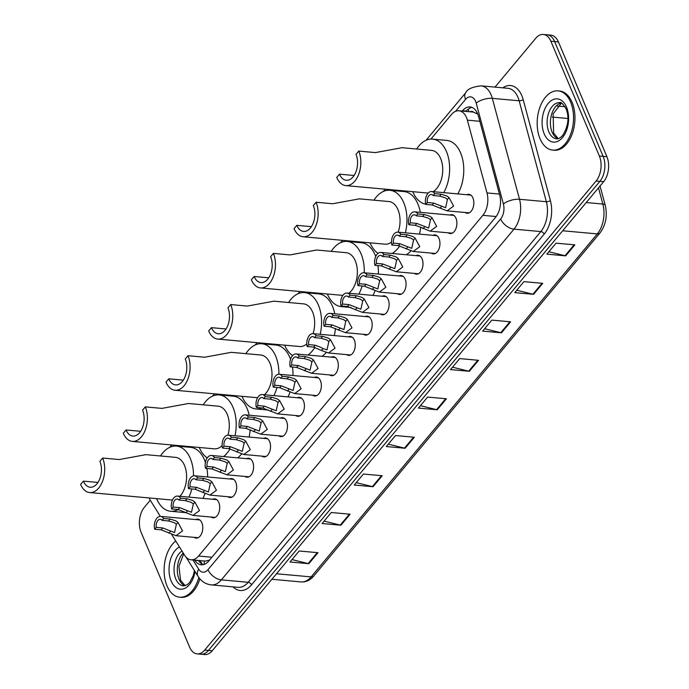 <?xml version="1.0" encoding="UTF-8"?>
<svg xmlns="http://www.w3.org/2000/svg" width="689" height="689" viewBox="0 0 689 689"><rect width="100%" height="100%" fill="white"/><g stroke="black" fill="none" stroke-linecap="round" stroke-linejoin="round"><path stroke-width="1.03" d="M449.883 215.037A9.517 5.779 95.2 0 1 451.932 214.623A9.517 5.779 95.2 0 1 455.972 218.241A9.517 5.779 95.2 0 1 455.963 228.49A9.517 5.779 95.2 0 1 450.218 233.58A9.517 5.779 95.2 0 1 448.263 232.804M432.933 235.337A9.517 5.779 95.2 0 1 434.992 234.923A9.517 5.779 95.2 0 1 439.031 238.54A9.517 5.779 95.2 0 1 439.022 248.789A9.517 5.779 95.2 0 1 433.278 253.888A9.517 5.779 95.2 0 1 431.323 253.113M415.992 255.636A9.517 5.779 95.2 0 1 418.051 255.231A9.517 5.779 95.2 0 1 422.09 258.849A9.517 5.779 95.2 0 1 422.081 269.089A9.517 5.779 95.2 0 1 416.337 274.188A9.517 5.779 95.2 0 1 414.382 273.412M399.052 275.944A9.517 5.779 95.2 0 1 401.11 275.531A9.517 5.779 95.2 0 1 405.149 279.148A9.517 5.779 95.2 0 1 405.141 289.397A9.517 5.779 95.2 0 1 399.396 294.487A9.517 5.779 95.2 0 1 397.441 293.712M382.111 296.244A9.517 5.779 95.2 0 1 384.169 295.831A9.517 5.779 95.2 0 1 388.2 299.448A9.517 5.779 95.2 0 1 388.2 309.697A9.517 5.779 95.2 0 1 382.455 314.795A9.517 5.779 95.2 0 1 380.5 314.02M365.17 316.544A9.517 5.779 95.2 0 1 367.228 316.139A9.517 5.779 95.2 0 1 371.259 319.756A9.517 5.779 95.2 0 1 371.259 329.997A9.517 5.779 95.2 0 1 365.514 335.095A9.517 5.779 95.2 0 1 363.559 334.32M348.229 336.852A9.517 5.779 95.2 0 1 350.288 336.439A9.517 5.779 95.2 0 1 354.318 340.056A9.517 5.779 95.2 0 1 354.318 350.305A9.517 5.779 95.2 0 1 348.565 355.395A9.517 5.779 95.2 0 1 346.619 354.62M331.288 357.152A9.517 5.779 95.2 0 1 333.347 356.738A9.517 5.779 95.2 0 1 337.377 360.356A9.517 5.779 95.2 0 1 337.377 370.604A9.517 5.779 95.2 0 1 331.624 375.703A9.517 5.779 95.2 0 1 329.678 374.928M314.348 377.46A9.517 5.779 95.2 0 1 316.406 377.047A9.517 5.779 95.2 0 1 320.437 380.664A9.517 5.779 95.2 0 1 320.437 390.904A9.517 5.779 95.2 0 1 314.684 396.003A9.517 5.779 95.2 0 1 312.737 395.228M297.407 397.76A9.517 5.779 95.2 0 1 299.465 397.346A9.517 5.779 95.2 0 1 303.496 400.964A9.517 5.779 95.2 0 1 303.496 411.212A9.517 5.779 95.2 0 1 297.743 416.302A9.517 5.779 95.2 0 1 295.796 415.527M280.466 418.059A9.517 5.779 95.2 0 1 282.524 417.655A9.517 5.779 95.2 0 1 286.555 421.263A9.517 5.779 95.2 0 1 286.555 431.512A9.517 5.779 95.2 0 1 280.802 436.611A9.517 5.779 95.2 0 1 278.856 435.836M263.525 438.368A9.517 5.779 95.2 0 1 265.584 437.954A9.517 5.779 95.2 0 1 269.614 441.571A9.517 5.779 95.2 0 1 269.614 451.812A9.517 5.779 95.2 0 1 263.861 456.91A9.517 5.779 95.2 0 1 261.915 456.135M246.584 458.667A9.517 5.779 95.2 0 1 248.643 458.254A9.517 5.779 95.2 0 1 252.674 461.871A9.517 5.779 95.2 0 1 252.674 472.12A9.517 5.779 95.2 0 1 246.92 477.21A9.517 5.779 95.2 0 1 244.974 476.435M229.644 478.967A9.517 5.779 95.2 0 1 231.702 478.562A9.517 5.779 95.2 0 1 235.733 482.171A9.517 5.779 95.2 0 1 235.733 492.42A9.517 5.779 95.2 0 1 229.98 497.518A9.517 5.779 95.2 0 1 228.033 496.743M212.703 499.275A9.517 5.779 95.2 0 1 214.761 498.862A9.517 5.779 95.2 0 1 218.792 502.479A9.517 5.779 95.2 0 1 218.792 512.719A9.517 5.779 95.2 0 1 213.039 517.818A9.517 5.779 95.2 0 1 211.092 517.043M195.762 519.575A9.517 5.779 95.2 0 1 197.821 519.161A9.517 5.779 95.2 0 1 201.851 522.779A9.517 5.779 95.2 0 1 201.851 533.028A9.517 5.779 95.2 0 1 196.098 538.118A9.517 5.779 95.2 0 1 194.152 537.342M466.823 194.729A9.517 5.779 95.2 0 1 468.873 194.324A9.517 5.779 95.2 0 1 472.912 197.941A9.517 5.779 95.2 0 1 472.904 208.181A9.517 5.779 95.2 0 1 467.159 213.28A9.517 5.779 95.2 0 1 465.204 212.505M171.725 534.586L184.643 555.282A17.845 10.843 -84.8 0 0 191.042 559.795A17.845 10.843 -84.8 0 0 198.57 556.023L482.851 215.33A17.845 10.843 -84.8 0 0 486.994 192.937L467.383 120.162A17.845 10.843 -84.8 0 0 466.496 117.561A17.845 10.843 -84.8 0 0 458.934 110.783A17.845 10.843 -84.8 0 0 451.407 114.555L430.935 139.083M477.753 114.107L473.395 112.1A5.951 3.617 -84.8 0 0 470.277 111.816M458.934 110.783L473.05 112.066A17.845 10.843 95.2 0 1 473.395 112.1M191.042 559.795L205.4 561.104L209.551 560.036M149.091 497.949A17.845 10.843 -84.8 0 0 150.254 500.214L160.348 516.371M388.863 189.509L388.251 190.25M346.179 240.668L345.559 241.408M303.487 291.826L302.876 292.567M260.795 342.984L260.184 343.725M218.112 394.151L217.491 394.883M175.419 445.309L174.808 446.041M194.746 560.14L194.841 560.286A17.845 10.843 -84.8 0 0 201.231 564.799A17.845 10.843 -84.8 0 0 208.758 561.027L495.529 217.345A17.845 10.843 -84.8 0 0 499.68 194.953L478.493 116.329A17.845 10.843 -84.8 0 0 477.598 113.728A17.845 10.843 -84.8 0 0 470.044 106.95A17.845 10.843 -84.8 0 0 462.517 110.731L462.216 111.084M465.988 111.42L466.281 111.067A17.845 10.843 95.2 0 1 471.896 107.398M494.995 87.115L535.792 38.222A17.845 10.843 95.2 0 1 543.32 34.45A17.845 10.843 95.2 0 1 550.873 41.228L599.361 156.015A17.845 10.843 95.2 0 1 596.106 181.009L204.685 650.089A17.845 10.843 95.2 0 1 197.157 653.87A17.845 10.843 95.2 0 1 189.596 647.092L141.107 532.304A17.845 10.843 95.2 0 1 144.371 507.311L150.271 500.24M543.32 34.45L550.847 35.13A17.845 10.843 95.2 0 1 558.409 41.908L606.897 156.696L603.133 156.36A17.845 10.843 95.2 0 1 599.869 181.345L208.448 650.433A17.845 10.843 95.2 0 1 200.93 654.206A17.845 10.843 95.2 0 0 208.448 650.433L599.869 181.345A17.845 10.843 95.2 0 0 603.133 156.36L554.645 41.573L603.133 156.36L599.361 156.015M547.083 34.794A17.845 10.843 95.2 0 1 554.645 41.573A17.845 10.843 95.2 0 0 547.083 34.794M203.143 564.696A17.845 10.843 95.2 0 1 198.604 560.622L198.51 560.476M606.897 156.696A17.845 10.843 95.2 0 1 603.633 181.689L212.212 650.778A17.845 10.843 95.2 0 1 204.693 654.55L197.157 653.87M373.042 486.735L354.215 485.03L363.387 474.032L382.214 475.737L373.042 486.735A4.763 2.842 39.8 0 1 372.361 486.615L381.491 475.677M340.926 525.216L322.107 523.502L331.28 512.513L350.107 514.218L340.926 525.216A4.763 2.842 39.8 0 1 340.254 525.096L349.383 514.158M308.818 563.697L290 561.983L299.172 550.993L317.999 552.699L308.818 563.697A4.763 2.842 39.8 0 1 308.147 563.576L317.276 552.638M469.364 371.293L450.537 369.588L459.709 358.59L478.536 360.304L469.364 371.293A4.763 2.842 39.8 0 1 468.684 371.182L477.821 360.235M501.471 332.813L482.644 331.108L491.825 320.109L510.644 321.823L501.471 332.813A4.763 2.842 39.8 0 1 500.791 332.701L509.929 321.754M533.579 294.332L514.752 292.627L523.933 281.637L542.751 283.343L533.579 294.332A4.763 2.842 39.8 0 1 532.907 294.22L542.036 283.274M565.686 255.86L546.868 254.146L556.04 243.157L574.867 244.862L565.686 255.86A4.763 2.842 39.8 0 1 565.014 255.74L574.144 244.793M405.149 448.255L386.322 446.55L395.495 435.551L414.322 437.257L405.149 448.255A4.763 2.842 39.8 0 1 404.469 448.143L413.598 437.196M437.257 409.774L418.43 408.069L427.602 397.071L446.429 398.785L437.257 409.774A4.763 2.842 39.8 0 1 436.576 409.662L445.705 398.716M420.436 405.666L436.576 409.662M388.329 444.147L404.469 448.143M548.866 251.752L565.014 255.74M516.759 290.224L532.907 294.22M484.651 328.705L500.791 332.701M452.544 367.185L468.684 371.182M291.998 559.589L308.147 563.576M324.106 521.108L340.254 525.096M356.213 482.627L372.361 486.615M540.073 138.808A29.739 18.069 95.2 0 1 540.081 106.778A29.739 18.069 95.2 0 1 558.047 90.862A29.739 18.069 95.2 0 1 570.647 102.161A29.739 18.069 95.2 0 1 570.647 134.183A29.739 18.069 95.2 0 1 552.673 150.099A29.739 18.069 95.2 0 1 540.073 138.808M558.047 90.862L559.459 90.991A29.739 18.069 95.2 0 1 572.059 102.282A29.739 18.069 95.2 0 1 572.059 134.312A29.739 18.069 95.2 0 1 554.085 150.228L552.673 150.099M433.131 191.68A21.411 13.005 -84.8 0 0 440.65 158.513A21.411 13.005 -84.8 0 0 431.581 150.383L402.014 147.696L375.376 152.588L358.762 151.08L356.006 154.379A16.062 9.758 95.2 0 1 356.006 171.673A16.062 9.758 95.2 0 1 346.3 180.268A16.062 9.758 95.2 0 1 339.496 174.171L336.749 177.469A21.411 13.005 95.2 0 0 345.818 185.608L427.705 193.032A21.411 13.005 -84.8 0 0 428.205 193.066M354.094 175.497L339.496 174.171M425.69 204.159A32.719 19.869 95.2 0 1 412.823 191.861A32.719 19.869 95.2 0 1 412.745 191.68M416.612 149.022A32.719 19.869 95.2 0 1 432.597 139.126A32.719 19.869 95.2 0 1 446.463 151.554A32.719 19.869 95.2 0 1 443.733 192.636M432.597 139.126L446.722 140.401A32.719 19.869 95.2 0 1 460.579 152.829A32.719 19.869 95.2 0 1 457.849 193.919M358.762 151.08A21.411 13.005 95.2 0 1 358.754 174.145A21.411 13.005 95.2 0 1 345.818 185.608M398.156 232.184A21.411 13.005 -84.8 0 0 397.966 209.671A21.411 13.005 -84.8 0 0 388.889 201.541L359.322 198.854L332.684 203.755L316.07 202.247L313.323 205.537A16.062 9.758 95.2 0 1 313.314 222.831A16.062 9.758 95.2 0 1 303.616 231.435A16.062 9.758 95.2 0 1 296.813 225.329L294.057 228.627A21.411 13.005 95.2 0 0 303.134 236.766L385.022 244.19A21.411 13.005 -84.8 0 0 391.498 242.123M311.402 226.655L296.813 225.329M378.089 253.337A32.719 19.869 95.2 0 1 370.139 243.019A32.719 19.869 95.2 0 1 370.053 242.838M373.929 200.18A32.719 19.869 95.2 0 1 389.914 190.285A32.719 19.869 95.2 0 1 403.771 202.712A32.719 19.869 95.2 0 1 405.356 232.839M389.914 190.285L404.03 191.568A32.719 19.869 95.2 0 1 417.896 203.987A32.719 19.869 95.2 0 1 420.324 212.35M399.775 245.861A32.719 19.869 95.2 0 1 392.119 253.474M420.721 227.267L415.269 225.303L408.81 224.717A8.923 5.417 -84.8 0 1 414.7 211.842A8.923 5.417 -84.8 0 1 417.801 213.943L424.252 214.529L429.893 216.268L432.072 217.853L436.68 226.362L430.16 231.168L420.721 227.267A32.719 19.869 95.2 0 1 419.472 234.114M410.842 251.02A32.719 19.869 95.2 0 1 406.234 254.758M316.07 202.247A21.411 13.005 95.2 0 1 316.07 225.303A21.411 13.005 95.2 0 1 303.134 236.766M348.875 293.23A21.411 13.005 -84.8 0 0 355.274 260.83A21.411 13.005 -84.8 0 0 346.197 252.699L316.639 250.012L289.991 254.913L273.387 253.406L270.631 256.704A16.062 9.758 95.2 0 1 270.631 273.998A16.062 9.758 95.2 0 1 260.924 282.593A16.062 9.758 95.2 0 1 254.12 276.487L251.364 279.786A21.411 13.005 95.2 0 0 260.442 287.924L342.33 295.348A21.411 13.005 -84.8 0 0 342.829 295.383M268.719 277.813L254.12 276.487M345.31 306.312A32.719 19.869 95.2 0 1 341.305 306.605A32.719 19.869 95.2 0 1 327.447 294.186A32.719 19.869 95.2 0 1 327.37 293.996M331.237 251.339A32.719 19.869 95.2 0 1 347.222 241.443A32.719 19.869 95.2 0 1 361.088 253.871A32.719 19.869 95.2 0 1 364.248 272.784M347.222 241.443L361.337 242.726A32.719 19.869 95.2 0 1 375.204 255.154A32.719 19.869 95.2 0 1 375.738 256.489M362.113 285.995A32.719 19.869 95.2 0 1 358.814 294.134M377.96 265.592A32.719 19.869 95.2 0 1 378.364 274.067M374.98 290.939A32.719 19.869 95.2 0 1 372.93 295.409M273.387 253.406A21.411 13.005 95.2 0 1 273.378 276.461A21.411 13.005 95.2 0 1 260.442 287.924M316.156 335.758L314.572 337.653A5.951 3.617 -84.8 0 0 312.789 336.62A5.951 3.617 -84.8 0 0 308.741 344.638L315.2 345.223L320.609 347.247L322.995 348.582L321.418 350.468L328.515 352.983L335.035 348.178L330.427 339.668L328.248 338.084L322.607 336.344L316.156 335.758A8.923 5.417 -84.8 0 0 313.056 333.657A21.411 13.005 -84.8 0 0 312.582 311.988A21.411 13.005 -84.8 0 0 303.513 303.858L273.946 301.179L247.308 306.071L230.694 304.564L227.947 307.862A16.062 9.758 95.2 0 1 227.938 325.156A16.062 9.758 95.2 0 1 218.232 333.752A16.062 9.758 95.2 0 1 211.428 327.654L208.681 330.953A21.411 13.005 95.2 0 0 217.75 339.083L299.637 346.515A21.411 13.005 -84.8 0 0 306.803 343.889M226.026 328.972L211.428 327.654M292.592 355.576A32.719 19.869 95.2 0 1 284.755 345.344A32.719 19.869 95.2 0 1 284.678 345.155M288.553 302.497A32.719 19.869 95.2 0 1 304.529 292.601A32.719 19.869 95.2 0 1 318.396 305.029A32.719 19.869 95.2 0 1 320.187 334.303M304.529 292.601L318.654 293.884A32.719 19.869 95.2 0 1 332.511 306.312A32.719 19.869 95.2 0 1 334.776 313.788M314.942 347.342A32.719 19.869 95.2 0 1 307.923 355.033M335.465 328.472A32.719 19.869 95.2 0 1 334.303 335.586M326.181 352.544A32.719 19.869 95.2 0 1 322.047 356.316M230.694 304.564A21.411 13.005 95.2 0 1 230.694 327.619A21.411 13.005 95.2 0 1 217.75 339.083M264.438 394.763A21.411 13.005 -84.8 0 0 269.899 363.155A21.411 13.005 -84.8 0 0 260.821 355.016L231.254 352.337L204.616 357.229L188.002 355.722L185.255 359.021A16.062 9.758 95.2 0 1 185.246 376.315A16.062 9.758 95.2 0 1 175.549 384.91A16.062 9.758 95.2 0 1 168.745 378.812L165.989 382.111A21.411 13.005 95.2 0 0 175.066 390.241L256.954 397.674A21.411 13.005 -84.8 0 0 257.608 397.708M183.343 380.139L168.745 378.812M262.027 407.957A32.719 19.869 95.2 0 1 255.929 408.93A32.719 19.869 95.2 0 1 242.072 396.502A32.719 19.869 95.2 0 1 241.994 396.313M245.861 353.664A32.719 19.869 95.2 0 1 261.846 343.759A32.719 19.869 95.2 0 1 275.703 356.187A32.719 19.869 95.2 0 1 278.89 374.248M261.846 343.759L275.962 345.043A32.719 19.869 95.2 0 1 289.828 357.47A32.719 19.869 95.2 0 1 290.534 359.288M276.978 387.476A32.719 19.869 95.2 0 1 273.86 395.624M292.455 367.039A32.719 19.869 95.2 0 1 293.006 375.522M289.957 392.317A32.719 19.869 95.2 0 1 287.985 396.907M188.002 355.722A21.411 13.005 95.2 0 1 188.002 378.778A21.411 13.005 95.2 0 1 175.066 390.241M227.938 435.164A21.411 13.005 -84.8 0 0 227.206 414.313A21.411 13.005 -84.8 0 0 218.129 406.174L188.571 403.496L161.932 408.388L145.319 406.88L142.563 410.179A16.062 9.758 95.2 0 1 142.563 427.473A16.062 9.758 95.2 0 1 132.856 436.068A16.062 9.758 95.2 0 1 126.053 429.97L123.297 433.269A21.411 13.005 95.2 0 0 132.374 441.399L214.262 448.832A21.411 13.005 -84.8 0 0 222.108 445.585M140.651 431.297L126.053 429.97M207.225 457.909A32.719 19.869 95.2 0 1 199.379 447.661A32.719 19.869 95.2 0 1 199.302 447.471M203.169 404.822A32.719 19.869 95.2 0 1 219.154 394.918A32.719 19.869 95.2 0 1 233.02 407.345A32.719 19.869 95.2 0 1 235.001 435.775M219.154 394.918L233.27 396.201A32.719 19.869 95.2 0 1 247.136 408.629A32.719 19.869 95.2 0 1 249.211 415.226M230.066 448.815A32.719 19.869 95.2 0 1 223.581 456.583M250.185 429.695A32.719 19.869 95.2 0 1 249.117 437.059M241.477 454.06A32.719 19.869 95.2 0 1 237.705 457.858M145.319 406.88A21.411 13.005 95.2 0 1 145.31 429.936A21.411 13.005 95.2 0 1 132.374 441.399M179.863 496.295A21.411 13.005 -84.8 0 0 184.514 465.471A21.411 13.005 -84.8 0 0 175.445 457.341L145.879 454.654L119.24 459.546L102.627 458.039L99.879 461.337A16.062 9.758 95.2 0 1 99.871 478.631A16.062 9.758 95.2 0 1 90.173 487.226A16.062 9.758 95.2 0 1 83.36 481.129L80.613 484.427A21.411 13.005 95.2 0 0 89.682 492.557L171.578 499.99A21.411 13.005 -84.8 0 0 172.483 500.025M97.959 482.455L83.36 481.129M178.184 509.55A32.719 19.869 95.2 0 1 170.553 511.247A32.719 19.869 95.2 0 1 156.687 498.819A32.719 19.869 95.2 0 1 156.61 498.638M160.485 455.98A32.719 19.869 95.2 0 1 176.462 446.084A32.719 19.869 95.2 0 1 190.328 458.512A32.719 19.869 95.2 0 1 193.514 475.823M176.462 446.084L190.586 447.359A32.719 19.869 95.2 0 1 204.444 459.787A32.719 19.869 95.2 0 1 205.417 462.379M191.826 488.949A32.719 19.869 95.2 0 1 188.889 497.113M206.933 468.477A32.719 19.869 95.2 0 1 207.639 476.969M204.917 493.686A32.719 19.869 95.2 0 1 203.005 498.388M185.375 512.573A32.719 19.869 95.2 0 1 184.669 512.53L170.553 511.247M102.627 458.039A21.411 13.005 95.2 0 1 102.627 481.103A21.411 13.005 95.2 0 1 89.682 492.557M198.802 577.477A29.739 18.069 95.2 0 1 179.605 597.199A29.739 18.069 95.2 0 1 167.005 585.9A29.739 18.069 95.2 0 1 175.738 541.02M199.862 578.829A29.739 18.069 95.2 0 1 181.018 597.329L179.605 597.199M427.326 202.523L433.786 203.109L445.602 207.742L447.445 199.44L445.309 197.795L439.616 196.115L433.166 195.53A5.951 3.617 -84.8 0 0 431.374 194.505A5.951 3.617 -84.8 0 0 427.326 202.523L425.75 204.418L432.21 205.003L447.101 210.86L469.218 212.867M425.75 204.418A8.923 5.417 -84.8 0 1 431.641 191.542A8.923 5.417 -84.8 0 1 434.742 193.643L441.193 194.229L446.834 195.969L449.013 197.554L453.62 206.063L447.101 210.86M434.742 193.643L433.166 195.53M410.386 222.823L416.845 223.408L428.661 228.042L430.504 219.739L428.369 218.103L422.676 216.424L416.225 215.838A5.951 3.617 -84.8 0 0 414.433 214.804A5.951 3.617 -84.8 0 0 410.386 222.823L408.81 224.717M417.801 213.943L416.225 215.838M393.445 243.131L399.904 243.717L411.721 248.341L413.555 240.048L411.428 238.403L405.735 236.723L399.284 236.138A5.951 3.617 -84.8 0 0 397.493 235.104A5.951 3.617 -84.8 0 0 393.445 243.131L391.869 245.017L398.328 245.603L413.219 251.468L435.327 253.474M391.869 245.017A8.923 5.417 -84.8 0 1 397.76 232.15A8.923 5.417 -84.8 0 1 400.86 234.243L407.311 234.828L412.952 236.568L415.131 238.161L419.739 246.671L413.219 251.468M400.86 234.243L399.284 236.138M376.504 263.431L382.963 264.016L394.78 268.65L396.614 260.347L394.487 258.702L388.794 257.023L382.343 256.437A5.951 3.617 -84.8 0 0 380.552 255.412A5.951 3.617 -84.8 0 0 376.504 263.431L374.928 265.325L381.387 265.911L396.278 271.767L418.387 273.774M374.928 265.325A8.923 5.417 -84.8 0 1 380.819 252.45A8.923 5.417 -84.8 0 1 383.919 254.551L390.37 255.137L396.011 256.876L398.19 258.461L402.798 266.97L396.278 271.767M383.919 254.551L382.343 256.437M359.563 283.73L366.023 284.316L377.839 288.949L379.673 280.647L377.546 279.011L371.853 277.331L365.403 276.745A5.951 3.617 -84.8 0 0 363.611 275.712A5.951 3.617 -84.8 0 0 359.563 283.73L357.987 285.625L364.438 286.211L379.338 292.076L401.446 294.082M357.987 285.625A8.923 5.417 -84.8 0 1 363.878 272.749A8.923 5.417 -84.8 0 1 366.979 274.851L373.429 275.436L379.071 277.176L381.25 278.761L385.857 287.27L379.338 292.076M366.979 274.851L365.403 276.745M342.622 304.038L349.082 304.624L360.898 309.249L362.733 300.955L360.605 299.31L354.913 297.631L348.462 297.045A5.951 3.617 -84.8 0 0 346.67 296.02A5.951 3.617 -84.8 0 0 342.622 304.038L341.046 305.925L347.497 306.51L362.397 312.375L384.505 314.382M341.046 305.925A8.923 5.417 -84.8 0 1 346.937 293.058A8.923 5.417 -84.8 0 1 350.038 295.15L356.489 295.736L362.13 297.476L364.309 299.069L368.916 307.578L362.397 312.375M350.038 295.15L348.462 297.045M325.682 324.338L332.141 324.924L343.957 329.557L345.792 321.255L343.665 319.61L337.972 317.93L331.512 317.345A5.951 3.617 -84.8 0 0 329.73 316.32A5.951 3.617 -84.8 0 0 325.682 324.338L324.106 326.233L330.556 326.819L345.456 332.675L367.564 334.682M324.106 326.233A8.923 5.417 -84.8 0 1 329.997 313.357A8.923 5.417 -84.8 0 1 333.097 315.459L339.548 316.044L345.189 317.784L347.368 319.369L351.976 327.878L345.456 332.675M333.097 315.459L331.512 317.345M322.995 348.582L327.017 349.857L328.851 341.555L326.724 339.918L321.031 338.239L314.572 337.653M321.418 350.468L313.616 347.118L307.165 346.533A8.923 5.417 -84.8 0 1 313.056 333.657L352.243 337.214M308.741 344.638L307.165 346.533M291.8 364.946L298.259 365.532L310.076 370.157L311.91 361.863L309.783 360.218L304.09 358.538L297.631 357.953A5.951 3.617 -84.8 0 0 295.848 356.928A5.951 3.617 -84.8 0 0 291.8 364.946L290.224 366.832L296.675 367.418L311.574 373.283L333.683 375.29M290.224 366.832A8.923 5.417 -84.8 0 1 296.115 353.965A8.923 5.417 -84.8 0 1 299.215 356.058L305.666 356.644L311.307 358.383L313.486 359.977L318.094 368.486L311.574 373.283M299.215 356.058L297.631 357.953M274.859 385.246L281.31 385.831L293.135 390.465L294.97 382.162L292.842 380.517L287.149 378.838L280.69 378.252A5.951 3.617 -84.8 0 0 278.907 377.227A5.951 3.617 -84.8 0 0 274.859 385.246L273.283 387.14L279.734 387.726L294.634 393.583L316.742 395.589M273.283 387.14A8.923 5.417 -84.8 0 1 279.174 374.265A8.923 5.417 -84.8 0 1 282.275 376.366L288.725 376.952L294.367 378.692L296.546 380.276L301.145 388.785L294.634 393.583M282.275 376.366L280.69 378.252M257.919 405.545L264.369 406.131L276.194 410.765L278.029 402.462L275.901 400.826L270.209 399.146L263.749 398.561A5.951 3.617 -84.8 0 0 261.966 397.527A5.951 3.617 -84.8 0 0 257.919 405.545L256.342 407.44L262.793 408.026L277.693 413.891L299.801 415.898M256.342 407.44A8.923 5.417 -84.8 0 1 262.233 394.564A8.923 5.417 -84.8 0 1 265.325 396.666L271.785 397.252L277.426 398.991L279.605 400.576L284.204 409.085L277.693 413.891M265.325 396.666L263.749 398.561M240.978 425.854L247.429 426.439L259.253 431.064L261.088 422.77L258.961 421.125L253.268 419.446L246.808 418.86A5.951 3.617 -84.8 0 0 245.026 417.835A5.951 3.617 -84.8 0 0 240.978 425.854L239.402 427.74L245.852 428.325L260.752 434.191L282.86 436.197M239.402 427.74A8.923 5.417 -84.8 0 1 245.293 414.873A8.923 5.417 -84.8 0 1 248.384 416.974L254.844 417.56L260.485 419.291L262.664 420.884L267.263 429.393L260.752 434.191M248.384 416.974L246.808 418.86M224.037 446.153L230.488 446.739L242.304 451.373L244.147 443.07L242.02 441.425L236.327 439.746L229.868 439.16A5.951 3.617 -84.8 0 0 228.085 438.135A5.951 3.617 -84.8 0 0 224.037 446.153L222.461 448.048L228.912 448.634L243.811 454.49L265.92 456.497M222.461 448.048A8.923 5.417 -84.8 0 1 228.352 435.172A8.923 5.417 -84.8 0 1 231.444 437.274L237.903 437.859L243.544 439.599L245.723 441.184L250.322 449.693L243.811 454.49M231.444 437.274L229.868 439.16M207.096 466.453L213.547 467.039L225.363 471.672L227.206 463.37L225.07 461.733L219.386 460.054L212.927 459.468A5.951 3.617 -84.8 0 0 211.144 458.435A5.951 3.617 -84.8 0 0 207.096 466.453L205.52 468.348L211.971 468.933L226.87 474.799L248.979 476.805M205.52 468.348A8.923 5.417 -84.8 0 1 211.411 455.472A8.923 5.417 -84.8 0 1 214.503 457.574L220.962 458.159L226.603 459.899L228.782 461.484L233.382 469.993L226.87 474.799M214.503 457.574L212.927 459.468M190.155 486.761L196.606 487.347L208.422 491.98L210.266 483.678L208.13 482.033L202.445 480.354L195.986 479.768A5.951 3.617 -84.8 0 0 194.203 478.743A5.951 3.617 -84.8 0 0 190.155 486.761L188.579 488.647L195.03 489.233L209.921 495.098L232.038 497.105M188.579 488.647A8.923 5.417 -84.8 0 1 194.47 475.78A8.923 5.417 -84.8 0 1 197.562 477.882L204.022 478.467L209.663 480.199L211.842 481.792L216.441 490.301L209.921 495.098M197.562 477.882L195.986 479.768M173.215 507.061L179.665 507.647L191.482 512.28L193.325 503.978L191.189 502.341L185.505 500.653L179.045 500.068A5.951 3.617 -84.8 0 0 177.262 499.043A5.951 3.617 -84.8 0 0 173.215 507.061L171.639 508.956L178.089 509.541L192.98 515.398L215.097 517.405M171.639 508.956A8.923 5.417 -84.8 0 1 177.529 496.08A8.923 5.417 -84.8 0 1 180.621 498.181L187.081 498.767L192.722 500.507L194.901 502.092L199.5 510.601L192.98 515.398M180.621 498.181L179.045 500.068M156.274 527.369L162.725 527.955L174.541 532.58L176.384 524.277L174.248 522.641L168.564 520.962L162.104 520.376A5.951 3.617 -84.8 0 0 160.322 519.342A5.951 3.617 -84.8 0 0 156.274 527.369L154.698 529.255L161.148 529.841L176.04 535.706L198.156 537.713M154.698 529.255A8.923 5.417 -84.8 0 1 160.589 516.38A8.923 5.417 -84.8 0 1 163.681 518.481L170.14 519.067L175.781 520.806L177.96 522.4L182.559 530.9L176.04 535.706M163.681 518.481L162.104 520.376M479.828 121.29L467.383 120.162M469.011 111.696A17.845 10.654 -140.2 0 1 468.331 109.077M476.426 113.22A17.845 7.364 -15.1 0 1 477.15 112.746M204.022 564.463A17.845 11.067 -32 0 1 204.667 561.035M499.439 194.065L486.994 192.937M496.158 216.544L482.851 215.33M211.919 557.237L198.57 556.023M466.281 111.067L462.517 110.731M192.963 559.976L198.708 569.183A11.894 7.226 -84.8 0 0 207.992 569.674L500.636 218.964A11.894 7.226 -84.8 0 0 503.401 204.03L476.194 103.1A11.894 7.226 -84.8 0 0 475.608 101.369A11.894 7.226 -84.8 0 0 465.549 99.362L455.558 111.334M481.051 85.849A23.796 14.452 95.2 0 1 491.136 94.893A23.796 14.452 95.2 0 1 492.316 98.355L519.144 100.783A23.796 14.452 -84.8 0 0 517.956 97.321A23.796 14.452 -84.8 0 0 507.879 88.287L481.051 85.849C472.473 86.823 467.4 89.07 465.824 92.593A11.894 7.097 39.8 0 0 465.549 99.362M502.815 87.83A26.768 16.26 95.2 0 1 521.84 95.702A26.768 16.26 95.2 0 1 523.175 99.604L550.373 200.533A26.768 16.26 95.2 0 1 544.155 234.131L251.511 584.84A26.768 16.26 95.2 0 1 233.071 586.864M596.106 181.009L603.633 181.689M550.873 41.228L558.409 41.908M204.685 650.089L212.212 650.778M476.194 103.1A11.894 4.909 -15.1 0 1 492.316 98.355L519.523 199.285L546.351 201.722L519.144 100.783A2.971 1.232 164.9 0 0 523.175 99.604M503.401 204.03A11.894 4.909 -15.1 0 1 519.523 199.285A23.796 14.452 95.2 0 1 513.994 229.144L540.813 231.582A23.796 14.452 -84.8 0 0 546.351 201.722A2.971 1.232 164.9 0 0 550.373 200.533M500.636 218.964A11.894 7.097 39.8 0 0 513.994 229.144L221.35 579.862L248.169 582.291L540.813 231.582A2.971 1.774 -140.2 0 1 544.155 234.131M207.992 569.674A11.894 7.097 39.8 0 0 221.35 579.862A23.796 14.452 95.2 0 1 211.308 584.892L238.136 587.329A23.796 14.452 -84.8 0 0 248.169 582.291A2.971 1.774 -140.2 0 1 251.511 584.84M186.039 557.125L198.036 576.34A11.894 7.372 -32 0 1 198.708 569.183M198.604 560.622L194.841 560.286M567.882 118.474L552.345 117.061M562.689 230.763L597.32 233.907A5.951 3.548 39.8 0 0 599.921 233.046L313.719 576.038A5.951 3.548 -140.2 0 1 311.118 576.9L597.32 233.907A23.796 14.452 -84.8 0 0 602.849 204.047A5.951 2.455 -15.1 0 1 605.243 205.296C607.595 215.812 605.82 225.07 599.921 233.046M313.719 576.038C310.102 580.276 305.899 582.239 301.084 581.929A23.796 14.452 -84.8 0 0 311.118 576.9L276.487 573.756M586.236 202.54L602.849 204.047L598.491 187.856M548.866 131.909A18.129 11.015 95.2 0 1 548.866 112.385A18.129 11.015 95.2 0 1 559.821 102.678C560.631 101.602 562.706 103.626 566.057 108.759C569.398 117.242 568.322 126.07 562.81 135.259C560.269 138.024 558.185 139.195 556.548 138.799A18.129 11.015 95.2 0 1 548.866 131.909M544.207 133.847A21.703 13.177 95.2 0 1 548.168 103.462A21.703 13.177 95.2 0 1 566.513 107.114A21.703 13.177 95.2 0 1 562.551 137.507A21.703 13.177 95.2 0 1 544.207 133.847M558.056 138.678A18.129 11.015 95.2 0 1 552.156 132.21A18.129 11.015 95.2 0 1 551.7 114.047A18.129 11.015 95.2 0 1 561.285 103.066M194.453 570.613L193.308 575.479L189.742 582.351L187.262 584.72L183.481 585.891A18.129 11.015 95.2 0 1 175.798 579.001A18.129 11.015 95.2 0 1 181.991 551.036M195.056 571.56A21.703 13.177 95.2 0 1 184.239 588.604A21.703 13.177 95.2 0 1 171.139 580.948A21.703 13.177 95.2 0 1 179.45 546.963M184.979 585.779A18.129 11.015 95.2 0 1 179.088 579.303A18.129 11.015 95.2 0 1 183.222 553.009M449.013 197.554L447.445 199.44M441.58 206.459L440.004 208.345M433.786 203.109L432.21 205.003M441.193 194.229L439.616 196.115M432.072 217.853L430.504 219.739M424.639 226.767L423.063 228.653M416.845 223.408L415.269 225.303M424.252 214.529L422.676 216.424M415.131 238.161L413.555 240.048M407.699 247.067L406.122 248.953M399.904 243.717L398.328 245.603M407.311 234.828L405.735 236.723M398.19 258.461L396.614 260.347M390.758 267.366L389.182 269.253M382.963 264.016L381.387 265.911M390.37 255.137L388.794 257.023M381.25 278.761L379.673 280.647M373.817 287.675L372.241 289.561M366.023 284.316L364.438 286.211M373.429 275.436L371.853 277.331M364.309 299.069L362.733 300.955M356.876 307.974L355.3 309.861M349.082 304.624L347.497 306.51M356.489 295.736L354.913 297.631M347.368 319.369L345.792 321.255M339.935 328.274L338.359 330.16M332.141 324.924L330.556 326.819M339.548 316.044L337.972 317.93M330.427 339.668L328.851 341.555M315.2 345.223L313.616 347.118M322.607 336.344L321.031 338.239M313.486 359.977L311.91 361.863M306.054 368.882L304.478 370.768M298.259 365.532L296.675 367.418M305.666 356.644L304.09 358.538M296.546 380.276L294.97 382.162M289.113 389.182L287.537 391.068M281.31 385.831L279.734 387.726M288.725 376.952L287.149 378.838M279.605 400.576L278.029 402.462M272.172 409.49L270.596 411.376M264.369 406.131L262.793 408.026M271.785 397.252L270.209 399.146M262.664 420.884L261.088 422.77M255.231 429.79L253.655 431.676M247.429 426.439L245.852 428.325M254.844 417.56L253.268 419.446M245.723 441.184L244.147 443.07M238.291 450.089L236.715 451.975M230.488 446.739L228.912 448.634M237.903 437.859L236.327 439.746M228.782 461.484L227.206 463.37M221.35 470.398L219.774 472.284M213.547 467.039L211.971 468.933M220.962 458.159L219.386 460.054M211.842 481.792L210.266 483.678M204.409 490.697L202.833 492.583M196.606 487.347L195.03 489.233M204.022 478.467L202.445 480.354M194.901 502.092L193.325 503.978M187.468 511.005L185.892 512.883M179.665 507.647L178.089 509.541M187.081 498.767L185.505 500.653M177.96 522.4L176.384 524.277M170.528 531.305L168.951 533.191M162.725 527.955L161.148 529.841M170.14 519.067L168.564 520.962M200.094 560.622L202.437 564.377M198.036 576.34L200.008 579.001C203.066 582.438 206.829 584.401 211.308 584.892M465.824 92.593L426.017 140.306M385.229 189.182L383.325 191.464M342.545 240.34L340.633 242.623M299.853 291.499L297.949 293.781M257.161 342.657L255.257 344.948M214.477 393.815L212.565 396.106M171.785 444.982L169.882 447.264M600.041 185.996L605.243 205.296M301.084 581.929L271.871 579.277M565.032 106.735L557.263 106.028M561.44 103.135L553.138 113.857L553.611 133.02L558.219 138.635M341.305 306.605L350.994 307.483M255.929 408.93L268.383 410.058M183.679 553.741L178.942 566.298L180.544 580.112L185.152 585.736M431.641 191.542L470.828 195.099M414.7 211.842L453.887 215.399M430.16 231.168L452.277 233.175M397.76 232.15L436.947 235.698M380.819 252.45L420.006 256.007M363.878 272.749L403.065 276.306M346.937 293.058L386.124 296.606M329.997 313.357L369.183 316.914M328.515 352.983L350.623 354.99M296.115 353.965L335.302 357.513M279.174 374.265L318.352 377.822M262.233 394.564L301.412 398.121M245.293 414.873L284.471 418.421M228.352 435.172L267.53 438.729M211.411 455.472L250.589 459.029M194.47 475.78L233.649 479.329M177.529 496.08L216.708 499.637M160.589 516.38L199.767 519.937"/></g></svg>
